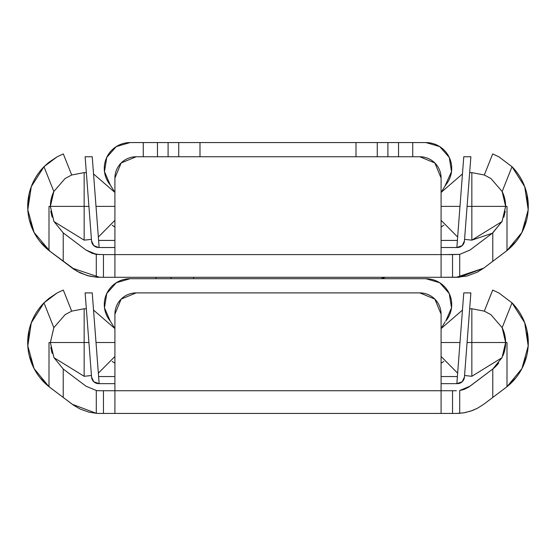 <?xml version="1.0" encoding="UTF-8"?>
<svg xmlns="http://www.w3.org/2000/svg" width="556" height="556" viewBox="0 0 556 556"><rect width="100%" height="100%" fill="white"/><g stroke="black" fill="none" stroke-linecap="round" stroke-linejoin="round"><path stroke-width="0.83" d="M471.842 172.617L471.842 206.387L505.612 206.387L471.842 206.387L471.842 172.617L484.311 175.001L471.842 172.617L469.653 172.687L471.842 172.617M505.612 206.262L502.965 193.273M502.944 193.224L502.165 191.514L505.612 206.387L502.11 221.357L505.612 206.582M441.089 192.439L462.467 173.945L441.089 192.439M441.089 206.387L459.993 206.387L441.089 206.387M492.324 233.235L502.005 221.566L471.842 240.15L471.842 206.387L467.082 206.387L471.842 206.387L471.842 240.15L492.296 233.256M471.842 240.15L464.566 239.358L471.842 240.15M457.651 237.03L441.089 220.329L457.651 237.03M111.561 390.743L99.614 390.743A22.692 22.692 0 0 1 96.292 390.5L96.292 413.31A45.383 45.383 0 0 0 99.614 413.435L103.465 413.435L103.465 390.743L114.911 390.743L114.911 413.435L441.089 413.435L441.089 314.161L441.089 390.743L114.911 390.743L114.911 314.161L121.145 299.121L136.185 292.894L419.815 292.894L434.855 299.121L441.089 314.161L441.089 390.743L452.535 390.743L452.535 413.435L441.089 413.435L456.386 413.435A45.383 45.383 0 0 0 459.708 413.31A45.383 45.383 0 0 1 456.386 413.435L452.535 413.435L452.535 390.743L444.439 390.743M456.386 390.743L452.535 390.743L456.386 390.743M114.911 413.435L441.089 413.435L441.089 390.743L114.911 390.743L114.911 413.435L103.465 413.435L111.561 413.435M503.861 353.282L505.258 347.451M505.661 342.524L502.165 327.658L505.612 342.524L502.054 357.612L492.776 369.024L470.042 386.17L459.708 390.5L459.708 413.31L456.386 413.435L463.398 412.886L470.605 411.148L477.437 408.257L483.706 404.288L477.437 408.257L472.357 410.53L465.226 412.566L459.708 413.31L459.708 390.5L464.399 389.283L468.722 387.094L492.776 369.024L492.776 397.45L506.996 386.705L516.093 377.614M492.72 290.072L484.311 311.145L490.872 314.626L502.165 327.658L512.013 302.853L498.899 292.97L492.685 290.051L484.311 311.145L490.872 314.626L502.165 327.658L512.013 302.853L498.913 292.977L492.685 290.051L498.899 292.97L512.013 302.853L524.753 322.827M527.012 330.479L528.179 346.27M526.754 355.715L521.681 369.052M31.185 323.001L43.987 302.853L53.835 327.658L50.387 342.524L49.004 342.524L49.004 386.705L50.172 387.608L39.907 377.614M34.319 369.052L29.246 355.715M27.821 346.27L28.988 330.479M50.742 347.458L52.132 353.275M99.614 413.435A45.383 45.383 0 0 1 96.292 413.31L88.96 412.163L80.224 409.084L73.802 405.373L63.224 397.45L72.294 404.288L96.292 413.31L99.614 413.435M505.828 387.608L483.706 404.288L492.776 397.45L492.776 369.024A33.77 33.77 0 0 0 498.697 362.998M502.951 329.395A33.77 33.77 0 0 1 502.951 355.659M461.723 390.103L464.427 389.269M99.614 390.743L96.292 390.5L85.958 386.17L63.224 369.024L53.939 357.591L50.387 342.524L53.835 327.658L65.149 314.613L71.689 311.145L63.314 290.051L57.087 292.977L48.768 298.53M50.172 387.608L63.224 397.45L49.004 386.705L34.055 368.558L27.8 345.895L31.31 322.654L43.987 302.853L57.087 292.977L43.987 302.853L53.835 327.658L65.149 314.613L71.689 311.145L63.314 290.051L57.101 292.97M96.292 413.31L96.292 390.5L85.958 386.17L63.224 369.024L63.224 397.45L63.224 369.024L53.939 357.591L50.387 342.524L49.004 342.524L49.004 386.705A56.462 56.462 0 0 1 43.987 302.853L48.726 298.565M498.913 292.977L512.013 302.853A56.462 56.462 0 0 1 506.996 386.705L506.996 342.524L505.612 342.524L502.054 357.612L492.776 369.024M505.612 342.406L502.165 327.658A33.77 33.77 0 0 1 505.612 342.524L506.996 342.524L506.996 386.705L521.945 368.558L528.2 345.895L524.69 322.654L512.013 302.853M103.465 413.435L103.465 390.743M114.911 314.161L114.911 390.743L114.911 314.161A21.274 21.274 0 0 1 136.185 292.894L419.815 292.894L136.185 292.894M50.387 342.718L53.89 357.494L50.387 342.524L84.158 342.524L84.158 308.754L71.689 311.145L84.158 308.754L86.347 308.83L84.158 308.754L84.158 342.524L50.387 342.524L53.779 327.776L50.387 342.524L49.004 342.524M419.815 292.894A21.274 21.274 0 0 1 441.089 314.161M524.815 186.858L512.013 166.717L502.165 191.514A33.77 33.77 0 0 1 505.612 206.387L506.996 206.387L506.996 250.561L521.945 232.415L528.2 209.758L524.69 186.51L512.013 166.717L498.913 156.841L492.685 153.915L498.899 156.834L512.013 166.717A56.462 56.462 0 0 1 506.996 250.561L483.706 268.145L477.437 272.113L467.04 276.026L456.386 277.291A45.383 45.383 0 0 0 459.708 277.166L441.089 277.291L441.089 178.024L434.855 162.977L419.815 156.75L136.185 156.75L121.145 162.977L114.911 178.024L114.911 254.599L452.535 254.599L452.535 277.291L103.465 277.291L103.465 254.599L111.561 254.599M111.561 277.291L103.465 277.291L103.465 254.599L96.292 254.356L96.292 277.166L87.167 275.554L76.936 271.217L49.004 250.561A56.462 56.462 0 0 1 43.987 166.717L57.087 156.841L63.314 153.915L57.101 156.834L48.768 162.394M444.439 254.599L459.708 254.356L452.535 254.599L452.535 277.291L456.386 277.291L483.706 268.145L459.708 277.166L459.708 254.356L470.042 250.026L459.708 254.356L459.708 277.166M103.465 277.291L96.292 277.166A45.383 45.383 0 0 0 99.614 277.291M385.468 277.291L380.832 278.709L385.468 277.291M50.339 206.387L53.835 191.514L50.387 206.387L53.946 221.469L63.224 232.881L63.224 261.306L63.224 232.881L85.958 250.026L63.224 232.881L53.946 221.469L50.387 206.387A33.77 33.77 0 0 1 53.835 191.514A33.77 33.77 0 0 0 50.387 206.387L49.004 206.387L50.387 206.387L49.004 206.387L49.004 250.561L49.004 206.387L50.387 206.387L53.835 191.514L65.149 178.476L71.689 175.001L63.314 153.915L71.689 175.001L84.158 172.617L84.158 206.387L88.918 206.387L84.158 206.387L84.158 172.617L86.347 172.687L84.158 172.617L71.689 175.001L65.149 178.476L53.835 191.514L43.987 166.717A56.462 56.462 0 0 0 46.19 248.171M39.907 241.471L50.172 251.465L73.802 269.236L80.224 272.94L88.96 276.026L96.292 277.166L96.292 254.356L85.958 250.026L92.365 253.411L99.614 254.599M94.437 254.002L95.986 254.307M48.726 162.428L43.987 166.717L31.31 186.51L27.8 209.758L34.055 232.415L50.172 251.465M512.013 166.717L498.899 156.834L512.013 166.717L502.165 191.514L490.872 178.49L484.311 175.001L492.685 153.915L484.311 175.001L490.872 178.49L502.165 191.514L505.612 206.387L502.061 221.455L492.776 232.881L470.042 250.026L492.776 232.881L492.776 261.306L505.828 251.465L516.093 241.471M72.294 268.145L99.594 277.291M521.681 232.908L526.754 219.571M528.179 210.126L527.012 194.336M505.258 211.315L503.868 217.132M52.139 217.139L50.742 211.315M57.101 156.834L63.314 153.915L57.087 156.841L43.987 166.717L31.247 186.684M28.988 194.336L27.821 210.126M29.246 219.571L34.319 232.908M103.465 254.599L114.911 254.599L114.911 178.024A21.274 21.274 0 0 1 136.185 156.75L419.815 156.75A21.274 21.274 0 0 1 441.089 178.024L441.089 254.599L114.911 254.599L114.911 277.291L114.911 254.599M505.612 206.387L506.996 206.387L505.612 206.387L502.061 221.455L492.776 232.881L492.776 261.306L483.706 268.145M505.828 251.465L506.996 250.561L506.996 206.387M419.815 156.75L136.185 156.75M114.911 277.291L441.089 277.291L441.089 254.599M498.899 156.834L492.72 153.929M53.835 191.514L43.993 166.71M156.055 277.291L156.055 278.709L156.055 277.291M171.074 277.291L171.074 278.709L171.074 277.291M193.634 277.291L193.634 278.709L193.634 277.291M377.267 142.565L377.267 156.75L377.267 142.565L356 142.565L356 156.75L356 142.565L178.733 142.565L387.907 142.565L387.907 156.75L387.907 142.565L395.427 142.565M114.911 192.418L110.199 184.884A25.854 25.854 0 0 1 130.132 142.565L168.093 142.565L168.093 156.75L168.093 142.565L175.613 142.565M445.085 185.78L451.521 171.644L449.255 157.404L439.72 146.589L425.868 142.565L412.726 142.565L412.726 156.75L412.726 142.565L398.541 142.565L425.868 142.565A25.854 25.854 0 0 1 445.801 184.884L441.089 192.418M160.573 142.565L178.733 142.565L178.733 156.75L178.733 142.565M380.387 142.565L398.541 142.565L398.541 156.75L398.541 142.565M200 142.565L200 156.75L200 142.565M114.911 227.091L112.173 225.243L114.911 227.091M443.827 225.243L441.089 227.091L443.827 225.243M110.199 184.884L104.479 171.644L106.745 157.404L116.28 146.589L130.132 142.565L143.274 142.565L143.274 156.75L143.274 142.565L157.459 142.565L157.459 156.75L157.459 142.565M130.132 278.709L425.868 278.709A25.854 25.854 0 0 1 445.801 321.02L451.521 307.788L449.255 293.54L439.72 282.733L425.868 278.709L130.132 278.709L116.28 282.733L106.745 293.54L104.479 307.788L110.199 321.02A25.854 25.854 0 0 1 130.132 278.709M445.085 321.924L441.089 328.561M443.827 361.386L441.089 363.228L443.827 361.386M114.911 363.228L112.173 361.386L114.911 363.228M110.199 321.02L114.911 328.561M96.007 206.387L114.911 206.387L96.007 206.387L94.263 183.501M114.911 192.439L93.533 173.945L114.911 192.439M50.387 206.387L84.158 206.387L84.158 240.15L91.434 239.358L84.158 240.15L54.002 221.58L84.158 240.15L84.158 206.387L50.387 206.387L53.897 221.371L50.387 206.533M98.349 237.03L114.911 220.329L98.349 237.03M471.842 308.754L471.842 342.524L505.612 342.524L471.842 342.524L471.842 308.754L484.311 311.145L471.842 308.754L469.653 308.83L471.842 308.754M441.089 328.582L462.467 310.081L441.089 328.582M502.165 327.658L505.612 342.524L502.103 357.508L505.612 342.677M441.089 342.524L459.993 342.524L441.089 342.524M467.082 342.524L471.842 342.524L471.842 376.294L501.998 357.723L471.842 376.294L464.566 375.502L471.842 376.294L471.842 342.524L467.082 342.524M457.651 373.166L441.089 356.472L457.651 373.166M84.158 342.524L88.918 342.524L84.158 342.524L84.158 376.294L91.434 375.502L84.158 376.294L53.995 357.703L84.158 376.294L84.158 342.524M96.007 342.524L114.911 342.524L96.007 342.524M114.911 328.582L93.533 310.081L114.911 328.582M98.349 373.166L114.911 356.472L98.349 373.166M462.467 173.945L461.737 183.501M468.896 182.576L469.653 172.687M87.104 182.576L91.434 239.358M464.566 239.358L467.082 206.387M464.441 240.956L470.869 156.75L463.773 156.75L456.851 247.51L462.196 245.62L464.441 240.956A7.089 7.089 0 0 1 457.373 247.51L441.089 247.51L456.851 247.51L463.773 156.75L470.869 156.75L464.441 240.956M85.131 156.75L91.559 240.956L93.804 245.62L98.627 247.51L99.149 247.51L92.226 156.75L85.131 156.75L91.559 240.956A7.089 7.089 0 0 0 98.627 247.51L114.911 247.51L99.149 247.51L92.226 156.75L85.131 156.75M114.911 240.421L98.607 240.421L114.911 240.421M457.393 240.421L441.089 240.421L457.393 240.421M99.149 247.51L98.627 247.51M86.347 308.83L86.521 311.117M95.493 335.789L94.061 316.962M464.566 375.502L464.74 373.208M459.61 347.465L458.179 366.293M91.559 377.1L93.804 381.763L91.559 377.1L93.804 381.763L91.559 377.1L93.804 381.763L91.559 377.1L93.804 381.763L91.559 377.1L93.804 381.763L91.559 377.1L93.804 381.763L91.559 377.1L93.804 381.763L91.559 377.1L93.804 381.763L91.559 377.1L93.804 381.763L91.559 377.1L93.804 381.763L91.559 377.1L85.131 292.894L91.559 377.1L93.804 381.763L98.627 383.654A7.089 7.089 0 0 1 91.559 377.1L93.804 381.763L99.149 383.654L98.627 383.654L99.149 383.654L92.226 292.894L99.149 383.654L98.627 383.654M456.851 383.654L463.773 292.894L456.851 383.654L462.196 381.763L464.441 377.1L470.869 292.894L464.441 377.1A7.089 7.089 0 0 1 457.373 383.654L441.089 383.654L457.373 383.654M98.607 376.558L114.911 376.558L98.607 376.558M114.911 383.654L99.149 383.654L114.911 383.654M441.089 376.558L457.393 376.558L441.089 376.558M92.226 292.894L85.131 292.894L92.226 292.894M462.196 381.763L464.441 377.1L462.196 381.763M470.869 292.894L463.773 292.894L470.869 292.894M461.939 316.962L460.507 335.789M469.479 311.117L469.653 308.83M97.821 366.293L96.39 347.465M91.26 373.208L91.434 375.502"/></g></svg>
